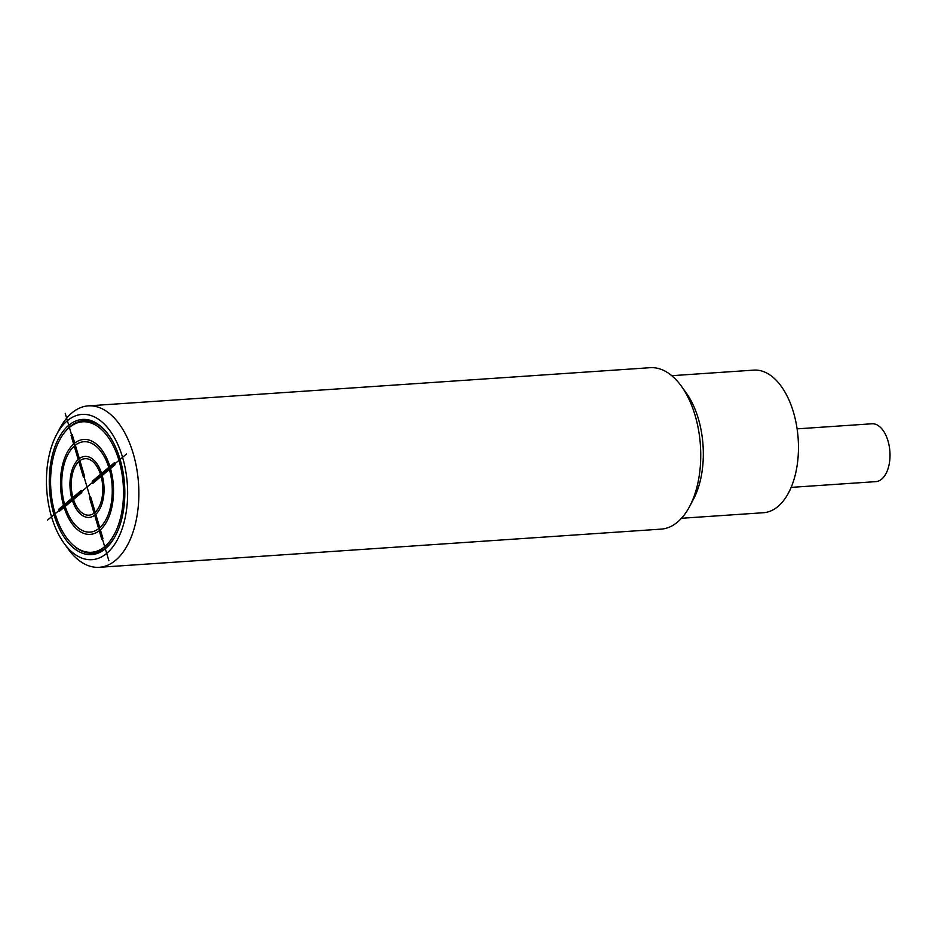 <?xml version="1.0" encoding="UTF-8"?>
<svg xmlns="http://www.w3.org/2000/svg" width="935" height="935" viewBox="0 0 935 935"><rect width="100%" height="100%" fill="white"/><g stroke="black" fill="none" stroke-linecap="round" stroke-linejoin="round"><path stroke-width="1.4" d="M53.985 514.694A67.752 37.587 -93.9 0 0 115.461 535.732A67.752 37.587 -93.9 0 0 120.101 459.389A67.752 37.587 -93.9 0 0 108.624 434.962A67.752 37.587 -93.9 0 0 61.733 433.185A67.752 37.587 -93.9 0 0 53.985 514.694M73.234 545.175A66.408 36.839 -93.9 0 0 92.67 553.216A66.408 36.839 -93.9 0 0 115.741 535.194M106.695 553.38A72.813 40.392 86.1 0 1 63.86 543.013A72.813 40.392 86.1 0 1 56.497 434.728A72.813 40.392 86.1 0 1 67.39 420.703A72.813 40.392 86.1 0 1 122.567 457.332A72.813 40.392 86.1 0 1 106.695 553.38M56.497 434.728L59.828 428.452A80.901 44.88 86.1 0 1 71.925 412.873A80.901 44.88 86.1 0 1 88.276 405.872A80.901 44.88 86.1 0 1 133.226 453.568A80.901 44.88 86.1 0 1 115.589 560.299A80.901 44.88 86.1 0 1 99.239 567.3A80.901 44.88 86.1 0 1 67.998 548.775L63.86 543.013M99.239 567.3L661.127 529.128A80.901 44.88 -93.9 0 0 677.478 522.127A80.901 44.88 -93.9 0 0 689.574 506.548A80.901 44.88 -93.9 0 0 681.405 386.225A80.901 44.88 -93.9 0 0 650.152 367.7L88.276 405.872M681.405 386.225L686.232 392.945A71.457 39.644 86.1 0 1 693.454 499.232L689.574 506.548M681.475 518.282L763.463 512.719A71.457 39.644 -93.9 0 0 777.897 506.536A71.457 39.644 -93.9 0 0 796.515 425.191A71.457 39.644 -93.9 0 0 753.774 370.12L671.786 375.695M791.139 487.38L875.814 481.63A28.985 16.082 -93.9 0 0 887.993 440.876A28.985 16.082 -93.9 0 0 871.887 423.777L797.111 428.861M108.963 435.441A66.408 36.839 -93.9 0 0 83.659 420.715A66.408 36.839 -93.9 0 0 65.497 431.315M104.697 546.624A65.392 36.278 86.1 0 1 91.478 552.281A65.392 36.278 86.1 0 1 52.36 501.885A65.392 36.278 86.1 0 1 69.4 427.459A65.392 36.278 86.1 0 1 82.607 421.802A65.392 36.278 86.1 0 1 121.725 472.198A65.392 36.278 86.1 0 1 104.697 546.624M108.881 560.755L65.205 413.328M47.58 520.059L126.517 454.024M58.893 509.119L59.513 511.211L64.118 507.354A47.568 26.39 -93.9 0 0 99.274 530.729L101.81 539.331L102.932 538.396L100.384 529.794A47.568 26.39 -93.9 0 0 110.517 468.54L115.122 464.695L114.502 462.603L109.898 466.448A47.591 26.402 -93.9 0 0 74.742 443.108L72.194 434.518L71.072 435.453L73.62 444.043A47.568 26.39 -93.9 0 0 63.498 505.274L58.893 509.119M65.216 506.431L72.404 500.424A30.575 16.959 -93.9 0 0 94.692 515.232L98.654 528.661A45.301 25.128 -93.9 0 1 65.216 506.431M71.785 498.332L64.597 504.339A45.301 25.128 -93.9 0 1 74.227 446.112L78.213 459.541A30.575 16.959 -93.9 0 0 71.785 498.332M81.181 490.478L72.895 497.408A28.319 15.708 -93.9 0 1 78.82 461.598L83.402 477.084L84.524 476.149L79.943 460.663A28.319 15.708 -93.9 0 1 100.501 474.314L92.214 481.244L92.834 483.337L101.12 476.406A28.319 15.708 -93.9 0 1 95.195 512.24L90.625 496.754L89.503 497.677L94.073 513.175A28.319 15.708 -93.9 0 1 73.514 499.5L81.801 492.558L81.181 490.478M79.323 458.606L75.349 445.177A45.301 25.128 -93.9 0 1 108.787 467.383L101.599 473.391A30.61 16.982 -93.9 0 0 79.323 458.606M102.219 475.483L109.407 469.464A45.301 25.128 -93.9 0 1 99.776 527.726L95.802 514.297A30.575 16.959 -93.9 0 0 102.219 475.483M98.981 551.779L91.478 552.281M90.122 421.288L82.607 421.802"/></g></svg>
